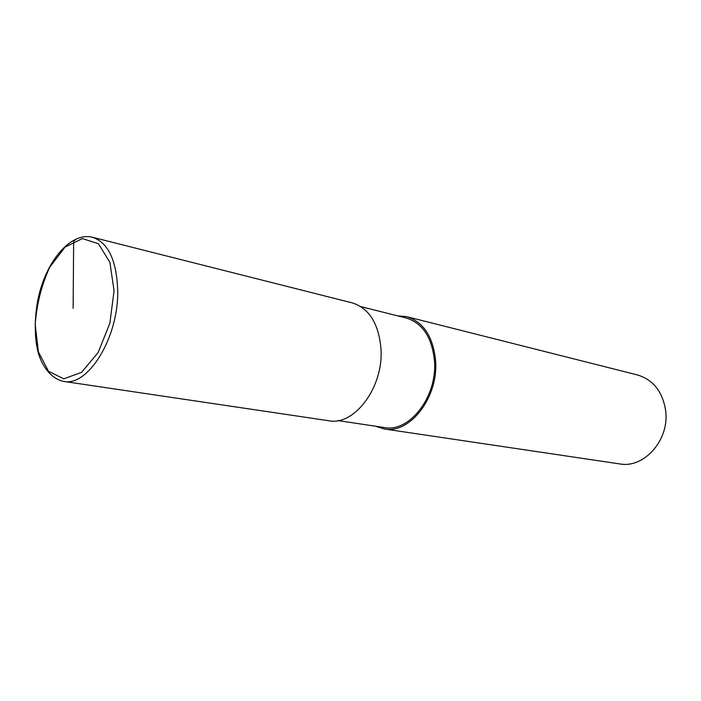 <?xml version="1.0" encoding="UTF-8"?>
<svg xmlns="http://www.w3.org/2000/svg" width="701" height="701" viewBox="0 0 701 701"><rect width="100%" height="100%" fill="white"/><g stroke="black" fill="none" stroke-linecap="round" stroke-linejoin="round"><path stroke-width="1.05" d="M63.484 381.379L328.69 420.731C354.54 426.199 383.973 386.786 380.95 348.301C378.575 323.327 369.006 308.195 352.252 302.893L92.322 237.218C72.624 232.294 50.043 256.356 40.395 289.618C35.076 306.784 32.798 335.981 39.054 355.46C44.181 369.69 52.768 378.987 63.484 381.379C87.905 387.127 118.679 337.567 117.715 290.643C116.664 260.308 108.199 242.502 92.322 237.218M337.97 420.591L384.306 427.531C409.498 432.789 437.678 396.372 434.445 360.568C431.956 337.304 422.545 323.117 406.212 318.009L360.77 306.582M375.342 426.19L384.166 428.959C409.98 434.331 438.879 396.976 435.549 360.253C432.99 336.419 423.351 321.873 406.633 316.633L397.423 315.8M384.166 428.959L619.71 463.913C644.105 468.68 669.718 439.816 665.643 410.655C662.638 391.666 653.262 379.767 637.498 374.965L406.633 316.633M73.123 308.344L73.658 241.205L75.804 239.453M114.07 290.792L109.882 262.288L98.429 243.755L82.367 238.577L65.07 247.085L49.815 267.081C41.561 284.939 36.697 304.103 35.199 324.598L38.397 351.841L48.465 371.267L63.782 378.82L81.535 372.371L98.114 352.585L109.855 323.284L114.07 290.792"/></g></svg>
